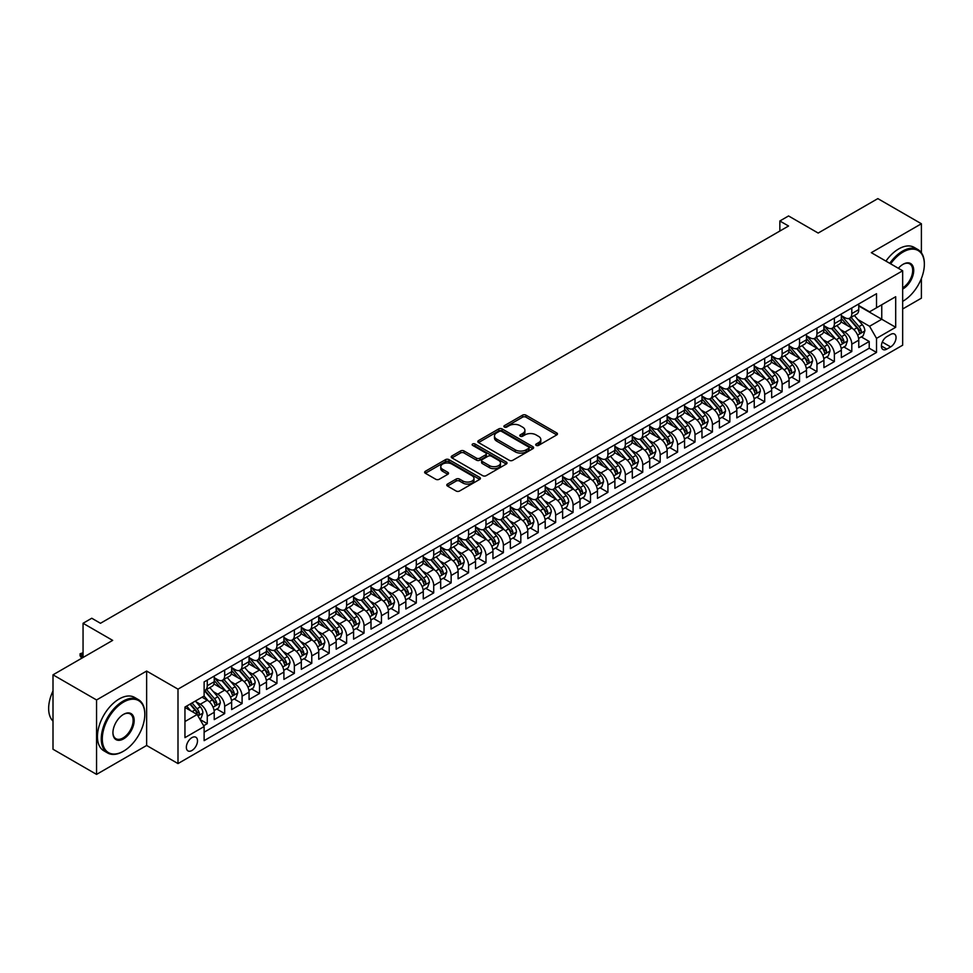 <?xml version="1.0" encoding="UTF-8"?>
<svg xmlns="http://www.w3.org/2000/svg" width="973" height="973" viewBox="0 0 973 973"><rect width="100%" height="100%" fill="white"/><g stroke="black" fill="none" stroke-linecap="round" stroke-linejoin="round"><path stroke-width="1.46" d="M536.196 445.391A1.691 0.973 0 0 0 538.592 445.391L556.763 434.907A2.42 1.399 0 0 0 557.468 433.922A2.42 1.399 0 0 0 556.763 432.936L525.979 415.167A2.42 1.399 0 0 0 522.562 415.167L504.391 425.651A1.691 0.973 0 0 0 503.892 426.344A1.691 0.973 0 0 0 504.391 427.038A1.691 0.973 0 0 0 506.787 427.038L509.134 425.675A7.735 4.464 0 0 1 520.081 425.675L522.647 427.159A7.735 4.464 0 0 1 524.909 430.309A7.735 4.464 0 0 1 522.647 433.471L520.3 434.834A1.691 0.973 0 0 0 519.801 435.527A1.691 0.973 0 0 0 520.3 436.208A1.691 0.973 0 0 0 522.683 436.208L525.043 434.858A7.735 4.464 0 0 1 535.977 434.858L538.543 436.342A7.735 4.464 0 0 1 540.818 439.492A7.735 4.464 0 0 1 538.543 442.654L536.196 444.016A1.691 0.973 0 0 0 535.697 444.697A1.691 0.973 0 0 0 536.196 445.391L536.196 444.016M191.924 750.499A7.881 4.549 120 0 0 197.081 743.554A7.881 4.549 120 0 0 195.865 737.242A7.881 4.549 120 0 0 191.924 737.631A7.881 4.549 120 0 0 186.78 744.576A7.881 4.549 120 0 0 187.984 750.901A7.881 4.549 120 0 0 191.924 750.499M447.495 484.067A2.42 1.399 0 0 0 446.789 485.053A2.42 1.399 0 0 0 447.495 486.038L456.13 491.024A2.42 1.399 0 0 0 459.548 491.024L479.725 479.373A2.42 1.399 0 0 0 480.431 478.388A2.42 1.399 0 0 0 479.725 477.402L448.954 459.633A2.42 1.399 0 0 0 445.525 459.633L425.347 471.285A2.42 1.399 0 0 0 424.642 472.27A2.42 1.399 0 0 0 425.347 473.255L435.782 479.275A2.42 1.399 0 0 0 439.2 479.275L447.835 474.289A2.42 1.399 0 0 0 448.541 473.304A2.42 1.399 0 0 0 447.835 472.319L442.666 469.339A6.47 3.734 0 0 1 440.769 466.687A6.47 3.734 0 0 1 444.758 463.245A6.47 3.734 0 0 1 451.813 464.048L472.075 475.748A6.47 3.734 0 0 1 473.973 478.388A6.47 3.734 0 0 1 469.971 481.842A6.47 3.734 0 0 1 462.929 481.027L459.548 479.081A2.42 1.399 0 0 0 456.13 479.081L447.495 484.067L447.495 486.038M921.395 252.725L921.395 223.754L877.841 198.614L818.171 233.058L788.556 215.957L779.847 220.993L788.556 226.016L100.474 623.279L91.766 618.244L83.058 623.279L83.058 657.468M96.558 699.964L96.558 774.386L146.631 745.476L146.631 671.054L96.558 699.964L53.004 674.824L112.673 640.38L83.058 623.279M146.631 671.054L177.998 689.152L902.664 270.774L902.664 345.196L177.998 763.574L177.998 689.152M921.395 223.754L871.309 252.664L902.664 270.774M509.305 460.326A2.42 1.399 0 0 0 512.722 460.326L532.9 448.675A2.42 1.399 0 0 0 533.618 447.689A2.42 1.399 0 0 0 532.9 446.704L502.129 428.935A2.42 1.399 0 0 0 498.711 428.935L478.534 440.587A2.42 1.399 0 0 0 477.816 441.572A2.42 1.399 0 0 0 478.534 442.557L509.305 460.326M473.304 445.756A1.691 0.973 0 0 1 475.031 445.999L475.031 443.992L506.313 462.053A2.42 1.399 0 0 1 507.018 463.039A2.42 1.399 0 0 1 506.313 464.024L486.135 475.675A2.42 1.399 0 0 1 482.717 475.675L451.946 457.906L460.582 452.956L460.582 450.949L451.946 455.936A2.42 1.399 0 0 0 451.229 456.921A2.42 1.399 0 0 0 451.946 457.906L451.946 455.936M460.582 452.956A2.42 1.399 0 0 1 463.999 452.956L463.999 450.949A2.42 1.399 0 0 0 460.582 450.949M463.999 450.949L476.478 458.149A2.42 1.399 0 0 0 479.896 458.149L485.624 454.841A2.42 1.399 0 0 0 486.33 453.856A2.42 1.399 0 0 0 485.624 452.871L472.635 445.366A1.691 0.973 0 0 1 472.136 444.673A1.691 0.973 0 0 1 473.182 443.773A1.691 0.973 0 0 1 475.031 443.992M96.558 774.386L53.004 749.246L53.004 674.824M902.664 308.988L921.395 298.176L921.395 278.485M203.649 725.736L207.261 723.657L200.024 719.473M195.914 701.715L200.292 704.245A9.852 5.692 60 0 1 207.261 716.31L214.23 712.285L214.23 719.631L224.678 713.598L216.748 709.013M213.342 691.657L217.709 694.187A9.852 5.692 60 0 1 224.678 706.252L231.647 702.226L231.647 709.572L242.095 703.54L234.177 698.967M230.759 681.599L235.125 684.128A9.852 5.692 60 0 1 242.095 696.194L249.064 692.168L249.064 699.514L259.523 693.481L251.593 688.908M248.176 671.54L252.554 674.07A9.852 5.692 60 0 1 259.523 686.135L266.48 682.109L266.48 689.456L276.94 683.423L269.01 678.85M265.593 661.482L269.971 664.012A9.852 5.692 60 0 1 276.94 676.077L283.909 672.063L283.909 679.397L294.357 673.365L286.427 668.792M283.021 651.424L287.388 653.953A9.852 5.692 60 0 1 294.357 666.019L301.326 662.005L301.326 669.339L311.774 663.306L303.856 658.733M300.438 641.377L304.804 643.895A9.852 5.692 60 0 1 311.774 655.96L318.743 651.946L318.743 659.28L329.202 653.248L321.272 648.675M317.855 631.319L322.233 633.837A9.852 5.692 60 0 1 329.202 645.914L336.171 641.888L336.171 649.222L346.619 643.189L338.689 638.616M335.271 621.261L339.65 623.778A9.852 5.692 60 0 1 346.619 635.856L353.588 631.83L353.588 639.176L364.036 633.131L356.106 628.558M352.7 611.202L357.067 613.72A9.852 5.692 60 0 1 364.036 625.797L371.005 621.771L371.005 629.117L381.452 623.073L373.535 618.5M370.117 601.144L374.496 603.674A9.852 5.692 60 0 1 381.452 615.739L388.422 611.713L388.422 619.059L398.881 613.026L390.951 608.441M387.534 591.085L391.912 593.615A9.852 5.692 60 0 1 398.881 605.68L405.85 601.655L405.85 609.001L416.298 602.968L408.368 598.383M404.95 581.027L409.329 583.557A9.852 5.692 60 0 1 416.298 595.622L423.267 591.596L423.267 598.942L433.715 592.91L425.797 588.324M422.379 570.969L426.746 573.498A9.852 5.692 60 0 1 433.715 585.564L440.684 581.538L440.684 588.884L451.144 582.851L443.214 578.278M439.796 560.91L444.175 563.44A9.852 5.692 60 0 1 451.144 575.505L458.101 571.479L458.101 578.826L468.56 572.793L460.63 568.22M457.213 550.852L461.591 553.382A9.852 5.692 60 0 1 468.56 565.447L475.529 561.433L475.529 568.767L485.977 562.735L478.047 558.161M474.642 540.793L479.008 543.323A9.852 5.692 60 0 1 485.977 555.388L492.946 551.375L492.946 558.709L503.394 552.676L495.476 548.103M492.058 530.747L496.425 533.265A9.852 5.692 60 0 1 503.394 545.33L510.363 541.316L510.363 548.65L520.823 542.618L512.893 538.045M509.475 520.689L513.853 523.206A9.852 5.692 60 0 1 520.823 535.284L527.78 531.258L527.78 538.592L538.239 532.559L530.309 527.986M526.892 510.63L531.27 513.148A9.852 5.692 60 0 1 538.239 525.225L545.208 521.2L545.208 528.546L555.656 522.501L547.726 517.928M544.321 500.572L548.687 503.09A9.852 5.692 60 0 1 555.656 515.167L562.625 511.141L562.625 518.487L573.073 512.443L565.155 507.87M561.737 490.514L566.104 493.043A9.852 5.692 60 0 1 573.073 505.109L580.042 501.083L580.042 508.429L590.502 502.396L582.572 497.811M579.154 480.455L583.532 482.985A9.852 5.692 60 0 1 590.502 495.05L597.471 491.024L597.471 498.371L607.918 492.338L599.988 487.753M596.571 470.397L600.949 472.927A9.852 5.692 60 0 1 607.918 484.992L614.887 480.966L614.887 488.312L625.335 482.28L617.405 477.694M613.999 460.338L618.366 462.868A9.852 5.692 60 0 1 625.335 474.933L632.304 470.908L632.304 478.254L642.752 472.221L634.834 467.648M631.416 450.28L635.795 452.81A9.852 5.692 60 0 1 642.752 464.875L649.721 460.849L649.721 468.195L660.18 462.163L652.251 457.59M648.833 440.222L653.211 442.751A9.852 5.692 60 0 1 660.18 454.817L667.15 450.791L667.15 458.137L677.597 452.104L669.667 447.531M666.25 430.163L670.628 432.693A9.852 5.692 60 0 1 677.597 444.758L684.566 440.745L684.566 448.079L695.014 442.046L687.096 437.473M683.678 420.117L688.045 422.635A9.852 5.692 60 0 1 695.014 434.7L701.983 430.686L701.983 438.02L712.431 431.988L704.513 427.415M701.095 410.059L705.474 412.576A9.852 5.692 60 0 1 712.431 424.654L719.4 420.628L719.4 427.962L729.859 421.929L721.93 417.356M718.512 400L722.89 402.518A9.852 5.692 60 0 1 729.859 414.595L736.829 410.57L736.829 417.904L747.276 411.871L739.346 407.298M735.941 389.942L740.307 392.46A9.852 5.692 60 0 1 747.276 404.537L754.245 400.511L754.245 407.857L764.693 401.813L756.775 397.239M753.357 379.884L757.724 382.401A9.852 5.692 60 0 1 764.693 394.479L771.662 390.453L771.662 397.799L782.122 391.766L774.192 387.181M770.774 369.825L775.153 372.355A9.852 5.692 60 0 1 782.122 384.42L789.079 380.394L789.079 387.741L799.538 381.708L791.608 377.123M788.191 359.767L792.569 362.297A9.852 5.692 60 0 1 799.538 374.362L806.508 370.336L806.508 377.682L816.955 371.65L809.025 367.064M805.62 349.708L809.986 352.238A9.852 5.692 60 0 1 816.955 364.303L823.924 360.278L823.924 367.624L834.372 361.591L826.454 357.018M823.036 339.65L827.403 342.18A9.852 5.692 60 0 1 834.372 354.245L841.341 350.219L841.341 357.565L851.801 351.533L851.801 344.187A9.852 5.692 -120 0 0 844.832 332.121L840.453 329.592M843.871 346.96L851.801 351.533M214.23 712.285A9.852 5.692 -120 0 0 207.261 700.219L202.031 697.203M231.647 702.226A9.852 5.692 -120 0 0 224.678 690.161L213.902 683.946M249.064 692.168A9.852 5.692 -120 0 0 242.095 680.103L231.331 673.888M266.48 682.109A9.852 5.692 -120 0 0 259.523 670.044L248.747 663.829M283.909 672.063A9.852 5.692 -120 0 0 276.94 659.986L266.164 653.771M301.326 662.005A9.852 5.692 -120 0 0 294.357 649.928L283.581 643.712M318.743 651.946A9.852 5.692 -120 0 0 311.774 639.869L301.01 633.654M336.171 641.888A9.852 5.692 -120 0 0 329.202 629.811L318.426 623.596M353.588 631.83A9.852 5.692 -120 0 0 346.619 619.765L335.843 613.537M371.005 621.771A9.852 5.692 -120 0 0 364.036 609.706L353.26 603.479M388.422 611.713A9.852 5.692 -120 0 0 381.452 599.648L370.689 593.421M405.85 601.655A9.852 5.692 -120 0 0 398.881 589.589L388.105 583.362M423.267 591.596A9.852 5.692 -120 0 0 416.298 579.531L405.522 573.316M440.684 581.538A9.852 5.692 -120 0 0 433.715 569.473L422.939 563.258M458.101 571.479A9.852 5.692 -120 0 0 451.144 559.414L440.368 553.199M475.529 561.433A9.852 5.692 -120 0 0 468.56 549.356L457.784 543.141M492.946 551.375A9.852 5.692 -120 0 0 485.977 539.297L475.201 533.082M510.363 541.316A9.852 5.692 -120 0 0 503.394 529.239L492.63 523.024M527.78 531.258A9.852 5.692 -120 0 0 520.823 519.181L510.047 512.966M545.208 521.2A9.852 5.692 -120 0 0 538.239 509.134L527.463 502.907M562.625 511.141A9.852 5.692 -120 0 0 555.656 499.076L544.88 492.849M580.042 501.083A9.852 5.692 -120 0 0 573.073 489.018L562.309 482.79M597.471 491.024A9.852 5.692 -120 0 0 590.502 478.959L579.726 472.732M614.887 480.966A9.852 5.692 -120 0 0 607.918 468.901L597.142 462.686M632.304 470.908A9.852 5.692 -120 0 0 625.335 458.842L614.559 452.627M649.721 460.849A9.852 5.692 -120 0 0 642.752 448.784L631.988 442.569M667.15 450.791A9.852 5.692 -120 0 0 660.18 438.726L649.405 432.511M684.566 440.745A9.852 5.692 -120 0 0 677.597 428.667L666.821 422.452M701.983 430.686A9.852 5.692 -120 0 0 695.014 418.609L684.238 412.394M719.4 420.628A9.852 5.692 -120 0 0 712.431 408.551L701.667 402.336M736.829 410.57A9.852 5.692 -120 0 0 729.859 398.504L719.083 392.277M754.245 400.511A9.852 5.692 -120 0 0 747.276 388.446L736.5 382.219M771.662 390.453A9.852 5.692 -120 0 0 764.693 378.388L753.929 372.16M789.079 380.394A9.852 5.692 -120 0 0 782.122 368.329L771.346 362.102M806.508 370.336A9.852 5.692 -120 0 0 799.538 358.271L788.762 352.056M823.924 360.278A9.852 5.692 -120 0 0 816.955 348.212L806.179 341.997M841.341 350.219A9.852 5.692 -120 0 0 834.372 338.154L823.608 331.939M890.648 334.432L886.804 336.646A7.638 4.415 120 0 0 881.818 343.372A7.638 4.415 120 0 0 882.998 349.502A7.638 4.415 120 0 0 886.804 349.112L890.648 346.911A7.638 4.415 120 0 0 895.634 340.173A7.638 4.415 120 0 0 894.467 334.055A7.638 4.415 120 0 0 890.648 334.432M184.955 721.54L197.154 714.498L204.123 726.563L204.123 740.648L876.527 352.433L876.527 338.361L869.57 326.283L857.87 319.533M204.123 726.563L184.955 737.631L184.955 707.055L204.123 695.999L204.123 681.915L876.527 293.7L876.527 307.784L895.695 296.716L895.695 327.293L876.527 338.361M214.23 677.695L217.709 679.701A9.852 5.692 60 0 0 222.635 680.188L229.604 676.162A9.852 5.692 -120 0 0 231.647 671.65L231.647 666.019M231.647 667.636L235.125 669.643A9.852 5.692 60 0 0 240.063 670.129L247.02 666.104A9.852 5.692 -120 0 0 249.064 661.604L249.064 655.96M249.064 657.578L252.554 659.585A9.852 5.692 60 0 0 257.48 660.071L264.449 656.045A9.852 5.692 -120 0 0 266.48 651.545L266.48 645.914M266.48 647.519L269.971 649.526A9.852 5.692 60 0 0 274.897 650.013L281.866 645.999A9.852 5.692 -120 0 0 283.909 641.487L283.909 635.856M283.909 637.461L287.388 639.468A9.852 5.692 60 0 0 292.314 639.954L299.283 635.941A9.852 5.692 -120 0 0 301.326 631.428L301.326 625.797M301.326 627.403L304.804 629.409A9.852 5.692 60 0 0 309.742 629.908L316.699 625.882A9.852 5.692 -120 0 0 318.743 621.37L318.743 615.739M318.743 617.344L322.233 619.351A9.852 5.692 60 0 0 327.159 619.85L334.128 615.824A9.852 5.692 -120 0 0 336.171 611.312L336.171 605.68M336.171 607.286L339.65 609.305A9.852 5.692 60 0 0 344.576 609.791L351.545 605.765A9.852 5.692 -120 0 0 353.588 601.253L353.588 595.622M353.588 597.227L357.067 599.246A9.852 5.692 60 0 0 361.992 599.733L368.962 595.707A9.852 5.692 -120 0 0 371.005 591.195L371.005 585.564M371.005 587.169L374.496 589.188A9.852 5.692 60 0 0 379.421 589.674L386.39 585.649A9.852 5.692 -120 0 0 388.422 581.136L388.422 575.505M388.422 577.111L391.912 579.13A9.852 5.692 60 0 0 396.838 579.616L403.807 575.59A9.852 5.692 -120 0 0 405.85 571.078L405.85 565.447M405.85 567.064L409.329 569.071A9.852 5.692 60 0 0 414.255 569.558L421.224 565.532A9.852 5.692 -120 0 0 423.267 561.02L423.267 555.388M423.267 557.006L426.746 559.013A9.852 5.692 60 0 0 431.671 559.499L438.641 555.474A9.852 5.692 -120 0 0 440.684 550.961L440.684 545.33M440.684 546.948L444.175 548.954A9.852 5.692 60 0 0 449.1 549.441L456.069 545.415A9.852 5.692 -120 0 0 458.101 540.915L458.101 535.272M458.101 536.889L461.591 538.896A9.852 5.692 60 0 0 466.517 539.383L473.486 535.369A9.852 5.692 -120 0 0 475.529 530.857L475.529 525.225M475.529 526.831L479.008 528.838A9.852 5.692 60 0 0 483.934 529.324L490.903 525.311A9.852 5.692 -120 0 0 492.946 520.798L492.946 515.167M492.946 516.772L496.425 518.779A9.852 5.692 60 0 0 501.35 519.278L508.32 515.252A9.852 5.692 -120 0 0 510.363 510.74L510.363 505.109M510.363 506.714L513.853 508.721A9.852 5.692 60 0 0 518.779 509.22L525.748 505.194A9.852 5.692 -120 0 0 527.78 500.681L527.78 495.05M527.78 496.656L531.27 498.675A9.852 5.692 60 0 0 536.196 499.161L543.165 495.135A9.852 5.692 -120 0 0 545.208 490.623L545.208 484.992M545.208 486.597L548.687 488.616A9.852 5.692 60 0 0 553.613 489.103L560.582 485.077A9.852 5.692 -120 0 0 562.625 480.565L562.625 474.933M562.625 476.539L566.104 478.558A9.852 5.692 60 0 0 571.042 479.044L577.998 475.019A9.852 5.692 -120 0 0 580.042 470.506L580.042 464.875M580.042 466.481L583.532 468.5A9.852 5.692 60 0 0 588.458 468.986L595.427 464.96A9.852 5.692 -120 0 0 597.471 460.448L597.471 454.817M597.471 456.434L600.949 458.441A9.852 5.692 60 0 0 605.875 458.928L612.844 454.902A9.852 5.692 -120 0 0 614.887 450.39L614.887 444.758M614.887 446.376L618.366 448.383A9.852 5.692 60 0 0 623.292 448.869L630.261 444.843A9.852 5.692 -120 0 0 632.304 440.331L632.304 434.7M632.304 436.318L635.795 438.324A9.852 5.692 60 0 0 640.721 438.811L647.69 434.785A9.852 5.692 -120 0 0 649.721 430.285L649.721 424.642M649.721 426.259L653.211 428.266A9.852 5.692 60 0 0 658.137 428.752L665.106 424.739A9.852 5.692 -120 0 0 667.15 420.227L667.15 414.595M667.15 416.201L670.628 418.208A9.852 5.692 60 0 0 675.554 418.694L682.523 414.68A9.852 5.692 -120 0 0 684.566 410.168L684.566 404.537M684.566 406.142L688.045 408.149A9.852 5.692 60 0 0 692.971 408.636L699.94 404.622A9.852 5.692 -120 0 0 701.983 400.11L701.983 394.479M701.983 396.084L705.474 398.091A9.852 5.692 60 0 0 710.399 398.589L717.369 394.564A9.852 5.692 -120 0 0 719.4 390.051L719.4 384.42M719.4 386.026L722.89 388.045A9.852 5.692 60 0 0 727.816 388.531L734.785 384.505A9.852 5.692 -120 0 0 736.829 379.993L736.829 374.362M736.829 375.967L740.307 377.986A9.852 5.692 60 0 0 745.233 378.473L752.202 374.447A9.852 5.692 -120 0 0 754.245 369.935L754.245 364.303M754.245 365.909L757.724 367.928A9.852 5.692 60 0 0 762.65 368.414L769.619 364.389A9.852 5.692 -120 0 0 771.662 359.876L771.662 354.245M771.662 355.85L775.153 357.869A9.852 5.692 60 0 0 780.078 358.356L787.048 354.33A9.852 5.692 -120 0 0 789.079 349.818L789.079 344.187M789.079 345.804L792.569 347.811A9.852 5.692 60 0 0 797.495 348.298L804.464 344.272A9.852 5.692 -120 0 0 806.508 339.759L806.508 334.128M806.508 335.746L809.986 337.753A9.852 5.692 60 0 0 814.912 338.239L821.881 334.213A9.852 5.692 -120 0 0 823.924 329.701L823.924 324.07M823.924 325.687L827.403 327.694A9.852 5.692 60 0 0 832.341 328.181L839.298 324.155A9.852 5.692 -120 0 0 841.341 319.655L841.341 314.011M204.123 732.195L869.217 348.212L869.217 341.474L858.77 347.507L858.77 340.161A9.852 5.692 -120 0 0 851.801 328.096L841.025 321.881M841.341 315.629L844.832 317.636A9.852 5.692 -120 0 0 849.757 318.122A9.852 5.692 -120 0 0 851.801 313.61L851.801 307.979M849.757 318.122L856.726 314.109A9.852 5.692 -120 0 0 858.77 309.596L858.77 303.965M207.261 680.103L207.261 685.734A9.852 5.692 60 0 1 205.218 690.246A9.852 5.692 60 0 1 204.123 690.648M205.218 690.246L212.187 686.22A9.852 5.692 -120 0 0 214.23 681.708L214.23 676.077M224.678 670.044L224.678 675.676A9.852 5.692 60 0 1 222.635 680.188M242.095 659.986L242.095 665.617A9.852 5.692 60 0 1 240.063 670.129M259.523 649.928L259.523 655.559A9.852 5.692 60 0 1 257.48 660.071M276.94 639.869L276.94 645.5A9.852 5.692 60 0 1 274.897 650.013M294.357 629.811L294.357 635.454A9.852 5.692 60 0 1 292.314 639.954M311.774 619.765L311.774 625.396A9.852 5.692 60 0 1 309.742 629.908M329.202 609.706L329.202 615.337A9.852 5.692 60 0 1 327.159 619.85M346.619 599.648L346.619 605.279A9.852 5.692 60 0 1 344.576 609.791M364.036 589.589L364.036 595.221A9.852 5.692 60 0 1 361.992 599.733M381.452 579.531L381.452 585.162A9.852 5.692 60 0 1 379.421 589.674M398.881 569.473L398.881 575.104A9.852 5.692 60 0 1 396.838 579.616M416.298 559.414L416.298 565.045A9.852 5.692 60 0 1 414.255 569.558M433.715 549.356L433.715 554.987A9.852 5.692 60 0 1 431.671 559.499M451.144 539.297L451.144 544.929A9.852 5.692 60 0 1 449.1 549.441M468.56 529.239L468.56 534.87A9.852 5.692 60 0 1 466.517 539.383M485.977 519.181L485.977 524.824A9.852 5.692 60 0 1 483.934 529.324M503.394 509.134L503.394 514.766A9.852 5.692 60 0 1 501.35 519.278M520.823 499.076L520.823 504.707A9.852 5.692 60 0 1 518.779 509.22M538.239 489.018L538.239 494.649A9.852 5.692 60 0 1 536.196 499.161M555.656 478.959L555.656 484.59A9.852 5.692 60 0 1 553.613 489.103M573.073 468.901L573.073 474.532A9.852 5.692 60 0 1 571.042 479.044M590.502 458.842L590.502 464.474A9.852 5.692 60 0 1 588.458 468.986M607.918 448.784L607.918 454.415A9.852 5.692 60 0 1 605.875 458.928M625.335 438.726L625.335 444.357A9.852 5.692 60 0 1 623.292 448.869M642.752 428.667L642.752 434.299A9.852 5.692 60 0 1 640.721 438.811M660.18 418.609L660.18 424.24A9.852 5.692 60 0 1 658.137 428.752M677.597 408.551L677.597 414.182A9.852 5.692 60 0 1 675.554 418.694M695.014 398.492L695.014 404.136A9.852 5.692 60 0 1 692.971 408.636M712.431 388.446L712.431 394.077A9.852 5.692 60 0 1 710.399 398.589M729.859 378.388L729.859 384.019A9.852 5.692 60 0 1 727.816 388.531M747.276 368.329L747.276 373.96A9.852 5.692 60 0 1 745.233 378.473M764.693 358.271L764.693 363.902A9.852 5.692 60 0 1 762.65 368.414M782.122 348.212L782.122 353.844A9.852 5.692 60 0 1 780.078 358.356M799.538 338.154L799.538 343.785A9.852 5.692 60 0 1 797.495 348.298M816.955 328.096L816.955 333.727A9.852 5.692 60 0 1 814.912 338.239M834.372 318.037L834.372 323.668A9.852 5.692 60 0 1 832.341 328.181M834.372 354.245L834.372 361.591M816.955 364.303L816.955 371.65M799.538 374.362L799.538 381.708M782.122 384.42L782.122 391.766M764.693 394.479L764.693 401.813M747.276 404.537L747.276 411.871M729.859 414.595L729.859 421.929M712.431 424.654L712.431 431.988M695.014 434.7L695.014 442.046M677.597 444.758L677.597 452.104M660.18 454.817L660.18 462.163M642.752 464.875L642.752 472.221M625.335 474.933L625.335 482.28M607.918 484.992L607.918 492.338M590.502 495.05L590.502 502.396M573.073 505.109L573.073 512.443M555.656 515.167L555.656 522.501M538.239 525.225L538.239 532.559M520.823 535.284L520.823 542.618M503.394 545.33L503.394 552.676M485.977 555.388L485.977 562.735M468.56 565.447L468.56 572.793M451.144 575.505L451.144 582.851M433.715 585.564L433.715 592.91M416.298 595.622L416.298 602.968M398.881 605.68L398.881 613.026M381.452 615.739L381.452 623.073M364.036 625.797L364.036 633.131M346.619 635.856L346.619 643.189M329.202 645.914L329.202 653.248M311.774 655.96L311.774 663.306M294.357 666.019L294.357 673.365M276.94 676.077L276.94 683.423M259.523 686.135L259.523 693.481M242.095 696.194L242.095 703.54M224.678 706.252L224.678 713.598M207.261 716.31L207.261 723.657M197.154 714.498L184.955 707.456M869.57 326.283L881.757 319.241L881.757 304.768L895.695 296.716M858.77 305.972L895.695 327.293M858.77 305.571L869.57 311.81L876.527 307.784M146.631 745.476L177.998 763.574M779.847 220.993L779.847 231.039M861.287 336.901L869.217 341.474M869.217 348.212L876.527 352.433M536.877 445.634L538.543 444.661A7.735 4.464 0 0 0 540.818 441.511L540.818 439.492M524.909 430.309L524.909 432.328A7.735 4.464 0 0 1 522.647 435.49L520.969 436.451M556.763 432.936L556.763 434.907L525.979 417.174A2.42 1.399 0 0 0 522.562 417.174L505.072 427.269M532.9 446.704L532.9 448.675L502.129 430.942A2.42 1.399 0 0 0 498.711 430.942L478.558 442.569M528.631 448.383A1.691 0.973 0 0 0 529.13 447.689A1.691 0.973 0 0 0 528.631 446.996L501.618 431.404A1.691 0.973 0 0 0 499.222 431.404L496.741 432.827A7.735 4.464 0 0 0 494.479 435.989A7.735 4.464 0 0 0 496.741 439.151L515.204 449.818A7.735 4.464 0 0 0 526.15 449.818L528.631 448.383L528.631 450.39A1.691 0.973 0 0 0 529.13 449.696L529.13 447.689M494.479 435.989L494.479 438.008A7.735 4.464 0 0 0 496.741 441.158L496.741 439.151M528.631 450.39L526.15 451.825A7.735 4.464 0 0 1 515.204 451.825L496.741 441.158M463.999 452.956L476.478 460.168A2.42 1.399 0 0 0 479.896 460.168L485.624 456.86A2.42 1.399 0 0 0 486.33 455.875L486.33 453.856M475.031 445.999L506.288 464.048M489.431 465.629A6.47 3.734 0 0 0 496.485 466.444A6.47 3.734 0 0 0 500.475 462.99A6.47 3.734 0 0 0 498.577 460.351L491.438 456.228A2.42 1.399 0 0 0 488.02 456.228L482.292 459.536A2.42 1.399 0 0 0 481.586 460.521A2.42 1.399 0 0 0 482.292 461.506L489.431 465.629L489.431 467.648A6.47 3.734 0 0 0 496.485 468.451A6.47 3.734 0 0 0 500.475 464.997L500.475 462.99M481.586 460.521L481.586 462.54A2.42 1.399 0 0 0 482.292 463.525L482.292 461.506M489.431 467.648L482.292 463.525M473.973 478.388L473.973 480.407A6.47 3.734 0 0 1 469.971 483.849A6.47 3.734 0 0 1 462.929 483.046L459.548 481.088A2.42 1.399 0 0 0 456.13 481.088L447.531 486.062M440.769 466.687L440.769 468.706A6.47 3.734 0 0 0 442.666 471.346L442.666 469.339M447.811 474.313L442.666 471.346M479.689 479.397L448.954 461.652A2.42 1.399 0 0 0 445.525 461.652L425.383 473.279M858.612 338.446L863.124 335.843L864.863 330.808A6.531 3.77 -120 0 0 862.321 324.678L854.355 315.471M852.762 328.74L843.323 317.806A18.852 10.885 -120 0 0 841.341 315.739M847.592 325.663L842.302 319.558A15.641 9.037 -120 0 0 841.341 318.499M848.87 318.475L856.921 327.804A6.531 3.77 60 0 1 859.244 332.304C860.229 333.605 860.923 333.204 861.336 331.088A6.531 3.77 -120 0 0 859.013 326.6L851.047 317.38M849.344 318.329L857.991 328.339A3.32 1.922 60 0 1 858.831 329.64L861.336 331.088M859.244 332.304L859.718 333.07M902.664 301.35L902.664 301.35A30.054 17.356 120 0 0 903.102 301.095L903.102 301.095A30.054 17.356 120 0 0 924.35 264.279A30.054 17.356 120 0 0 903.102 252.019A30.054 17.356 120 0 0 890.66 263.841M889.76 263.318A30.795 17.782 -60 0 1 902.579 251.107A30.795 17.782 -60 0 1 917.977 249.587A30.795 17.782 -60 0 1 924.35 263.683A30.795 17.782 -60 0 1 924.35 263.987M898.371 268.293A15.033 8.672 -60 0 1 903.102 264.279A15.033 8.672 -60 0 1 913.72 270.421A15.033 8.672 -60 0 1 903.102 288.823A15.033 8.672 -60 0 1 902.664 289.066M885.929 261.105A30.795 17.782 -60 0 1 898.748 248.893A30.795 17.782 -60 0 1 914.146 247.373L917.977 249.587M902.664 287.862A14.291 8.246 120 0 0 911.932 275.274A14.291 8.246 120 0 0 909.719 263.878A14.291 8.246 120 0 0 902.835 264.437M123.036 751.46L123.559 751.156A30.054 17.356 120 0 0 144.807 714.352A30.054 17.356 120 0 0 123.559 702.08A30.054 17.356 120 0 0 102.299 738.884A30.054 17.356 120 0 0 123.559 751.156L123.036 751.46A30.795 17.782 -60 0 1 107.638 752.98A30.795 17.782 -60 0 1 102.919 728.315A30.795 17.782 -60 0 1 123.036 701.168A30.795 17.782 -60 0 1 138.434 699.648A30.795 17.782 -60 0 1 144.807 713.744A30.795 17.782 -60 0 1 144.807 714.048M123.559 738.884A15.033 8.672 -60 0 1 112.929 732.754A15.033 8.672 -60 0 1 123.559 714.352L123.559 714.352A15.033 8.672 -60 0 1 134.177 720.482A15.033 8.672 -60 0 1 123.559 738.884M112.929 732.45A14.291 8.246 120 0 0 115.884 738.689A14.291 8.246 120 0 0 123.036 737.984A14.291 8.246 120 0 0 132.364 725.396A14.291 8.246 120 0 0 130.175 713.939A14.291 8.246 120 0 0 123.291 714.51M107.638 752.98L103.807 750.767A30.795 17.782 -60 0 1 99.088 726.101A30.795 17.782 -60 0 1 119.205 698.955A30.795 17.782 -60 0 1 134.602 697.434L138.434 699.648M53.004 721.09A30.795 17.782 -60 0 1 53.004 690.915M841.195 348.492L845.695 345.901L847.434 340.866A6.531 3.77 -120 0 0 844.892 334.736L836.938 325.529M835.345 338.786L825.907 327.865A18.852 10.885 -120 0 0 823.924 325.797M830.164 335.721L824.885 329.616A15.641 9.037 -120 0 0 823.924 328.558M831.453 328.533L839.492 337.862A6.531 3.77 60 0 1 841.827 342.35C842.813 343.664 843.506 343.262 843.919 341.146A6.531 3.77 -120 0 0 841.584 336.646L833.63 327.439M831.915 328.387L840.575 338.397A3.32 1.922 60 0 1 841.414 339.699L843.919 341.146M841.827 342.35L842.302 343.128M823.778 358.551L828.278 355.96L830.018 350.925A6.531 3.77 -120 0 0 827.476 344.795L819.521 335.588M817.928 348.845L808.49 337.923A18.852 10.885 -120 0 0 806.508 335.843M812.747 345.78L807.468 339.674A15.641 9.037 -120 0 0 806.508 338.616M814.024 338.592L822.076 347.92A6.531 3.77 60 0 1 824.411 352.408C825.384 353.722 826.089 353.321 826.491 351.204A6.531 3.77 -120 0 0 824.167 346.704L816.213 337.497M814.498 338.446L823.146 348.456A3.32 1.922 60 0 1 823.985 349.757L826.491 351.204M824.411 352.408L824.885 353.187M806.362 368.609L810.862 366.018L812.601 360.983A6.531 3.77 -120 0 0 810.059 354.853L802.105 345.634M800.499 358.903L791.061 347.981A18.852 10.885 -120 0 0 789.079 345.901M795.33 355.838L790.052 349.733A15.641 9.037 -120 0 0 789.079 348.675M796.607 348.65L804.659 357.967A6.531 3.77 60 0 1 806.982 362.467C807.967 363.78 808.66 363.379 809.074 361.263A6.531 3.77 -120 0 0 806.751 356.763L798.784 347.556M797.082 348.504L805.729 358.514A3.32 1.922 60 0 1 806.568 359.815L809.074 361.263M806.982 362.467L807.456 363.245M788.933 378.667L793.445 376.077L795.184 371.041A6.531 3.77 -120 0 0 792.642 364.911L784.676 355.692M783.083 368.962L773.644 358.04A18.852 10.885 -120 0 0 771.662 355.96M777.914 365.897L772.623 359.779A15.641 9.037 -120 0 0 771.662 358.733M779.191 358.709L787.242 368.025A6.531 3.77 60 0 1 789.565 372.525C790.55 373.839 791.244 373.437 791.657 371.321A6.531 3.77 -120 0 0 789.334 366.821L781.368 357.614M779.665 358.563L788.312 368.572A3.32 1.922 60 0 1 789.152 369.874L791.657 371.321M789.565 372.525L790.04 373.304M771.516 388.726L776.016 386.123L777.755 381.1A6.531 3.77 -120 0 0 775.213 374.97L767.259 365.751M765.666 379.02L756.228 368.098A18.852 10.885 -120 0 0 754.245 366.018M760.485 375.955L755.206 369.837A15.641 9.037 -120 0 0 754.245 368.791M761.762 368.767L769.813 378.083A6.531 3.77 60 0 1 772.148 382.584C773.121 383.897 773.827 383.496 774.24 381.38A6.531 3.77 -120 0 0 771.905 376.879L763.951 367.66M762.236 368.609L770.896 378.631A3.32 1.922 60 0 1 771.735 379.932L774.24 381.38M772.148 382.584L772.623 383.362M754.099 398.784L758.599 396.181L760.339 391.158A6.531 3.77 -120 0 0 757.797 385.028L749.842 375.809M748.249 389.078L738.811 378.144A18.852 10.885 -120 0 0 736.829 376.077M743.068 386.013L737.789 379.896A15.641 9.037 -120 0 0 736.829 378.85M744.345 378.825L752.397 388.142A6.531 3.77 60 0 1 754.732 392.642C755.705 393.956 756.398 393.554 756.812 391.438A6.531 3.77 -120 0 0 754.489 386.938L746.534 377.719M744.819 378.667L753.467 388.689A3.32 1.922 60 0 1 754.306 389.991L756.812 391.438M754.732 392.642L755.206 393.42M736.683 408.842L741.183 406.24L742.922 401.217A6.531 3.77 -120 0 0 740.38 395.087L732.414 385.867M730.82 399.137L721.382 388.203A18.852 10.885 -120 0 0 719.4 386.135M725.651 396.072L720.373 389.954A15.641 9.037 -120 0 0 719.4 388.908M726.928 388.884L734.98 398.2A6.531 3.77 60 0 1 737.303 402.7C738.288 404.014 738.981 403.613 739.395 401.496A6.531 3.77 -120 0 0 737.072 396.996L729.105 387.777M727.403 388.726L736.05 398.748A3.32 1.922 60 0 1 736.889 400.049L739.395 401.496M737.303 402.7L737.777 403.479M719.254 418.901L723.754 416.298L725.505 411.275A6.531 3.77 -120 0 0 722.963 405.145L714.997 395.926M713.404 409.195L703.966 398.261A18.852 10.885 -120 0 0 701.983 396.193M708.222 406.13L702.944 400.012A15.641 9.037 -120 0 0 701.983 398.966M709.512 398.942L717.563 408.259A6.531 3.77 60 0 1 719.886 412.759C720.871 414.072 721.565 413.671 721.978 411.555A6.531 3.77 -120 0 0 719.643 407.055L711.689 397.835M709.986 398.784L718.633 408.806A3.32 1.922 60 0 1 719.473 410.107L721.978 411.555M719.886 412.759L720.361 413.525M701.837 428.959L706.337 426.356L708.076 421.333A6.531 3.77 -120 0 0 705.534 415.203L697.58 405.984M695.987 419.254L686.549 408.319A18.852 10.885 -120 0 0 684.566 406.252M690.806 416.189L685.527 410.071A15.641 9.037 -120 0 0 684.566 409.025M692.083 409.001L700.134 418.317A6.531 3.77 60 0 1 702.47 422.817C703.443 424.131 704.148 423.729 704.561 421.601A6.531 3.77 -120 0 0 702.226 417.113L694.272 407.894M692.557 408.842L701.217 418.864A3.32 1.922 60 0 1 702.044 420.154L704.561 421.601M702.47 422.817L702.944 423.583M684.42 439.018L688.92 436.415L690.66 431.392A6.531 3.77 -120 0 0 688.118 425.262L680.163 416.043M678.57 429.312L669.12 418.378A18.852 10.885 -120 0 0 667.15 416.31M673.389 426.235L668.11 420.129A15.641 9.037 -120 0 0 667.15 419.083M674.666 419.059L682.718 428.375A6.531 3.77 60 0 1 685.041 432.876C686.026 434.189 686.719 433.776 687.133 431.659A6.531 3.77 -120 0 0 684.81 427.171L676.855 417.952M675.14 418.901L683.788 428.911A3.32 1.922 60 0 1 684.627 430.212L687.133 431.659M685.041 432.876L685.515 433.642M667.004 449.076L671.504 446.473L673.243 441.438A6.531 3.77 -120 0 0 670.701 435.308L662.735 426.101M661.141 439.37L651.703 428.436A18.852 10.885 -120 0 0 649.721 426.369M655.972 436.293L650.694 430.188A15.641 9.037 -120 0 0 649.721 429.129M657.249 429.105L665.301 438.434A6.531 3.77 60 0 1 667.624 442.934C668.609 444.235 669.302 443.834 669.716 441.718A6.531 3.77 -120 0 0 667.393 437.23L659.426 428.011M657.724 428.959L666.371 438.969A3.32 1.922 60 0 1 667.21 440.27L669.716 441.718M667.624 442.934L668.098 443.7M649.575 459.134L654.075 456.532L655.826 451.496A6.531 3.77 -120 0 0 653.284 445.366L645.318 436.159M643.725 449.417L634.287 438.495A18.852 10.885 -120 0 0 632.304 436.427M638.543 446.352L633.265 440.246A15.641 9.037 -120 0 0 632.304 439.188M639.833 439.164L647.884 448.492A6.531 3.77 60 0 1 650.207 452.98C651.192 454.294 651.886 453.892 652.299 451.776A6.531 3.77 -120 0 0 649.964 447.276L642.01 438.069M640.307 439.018L648.955 449.027A3.32 1.922 60 0 1 649.794 450.329L652.299 451.776M650.207 452.98L650.682 453.759M632.158 469.181L636.658 466.59L638.397 461.555A6.531 3.77 -120 0 0 635.856 455.425L627.901 446.218M626.308 459.475L616.87 448.553A18.852 10.885 -120 0 0 614.887 446.473M621.127 456.41L615.848 450.304A15.641 9.037 -120 0 0 614.887 449.246M622.404 449.222L630.455 458.551A6.531 3.77 60 0 1 632.791 463.039C633.764 464.352 634.469 463.951 634.883 461.834A6.531 3.77 -120 0 0 632.547 457.334L624.593 448.127M622.878 449.076L631.538 459.086A3.32 1.922 60 0 1 632.365 460.387L634.883 461.834M632.791 463.039L633.265 463.817M614.741 479.239L619.242 476.648L620.981 471.613A6.531 3.77 -120 0 0 618.439 465.483L610.485 456.276M608.879 469.533L599.441 458.611A18.852 10.885 -120 0 0 597.471 456.532M603.71 466.468L598.431 460.363A15.641 9.037 -120 0 0 597.471 459.305M604.987 459.28L613.039 468.609A6.531 3.77 60 0 1 615.362 473.097C616.347 474.41 617.04 474.009 617.454 471.893A6.531 3.77 -120 0 0 615.131 467.393L607.164 458.186M605.461 459.134L614.109 469.144A3.32 1.922 60 0 1 614.948 470.446L617.454 471.893M615.362 473.097L615.836 473.875M597.313 489.297L601.825 486.707L603.564 481.671A6.531 3.77 -120 0 0 601.022 475.542L593.056 466.322M591.462 479.592L582.024 468.67A18.852 10.885 -120 0 0 580.042 466.59M586.293 476.527L581.015 470.409A15.641 9.037 -120 0 0 580.042 469.363M587.57 469.339L595.622 478.655A6.531 3.77 60 0 1 597.945 483.155C598.93 484.469 599.623 484.067 600.037 481.951A6.531 3.77 -120 0 0 597.714 477.451L589.747 468.244M588.045 469.193L596.692 479.203A3.32 1.922 60 0 1 597.531 480.504L600.037 481.951M597.945 483.155L598.419 483.934M579.896 499.356L584.396 496.753L586.135 491.73A6.531 3.77 -120 0 0 583.593 485.6L575.639 476.381M574.046 489.65L564.608 478.728A18.852 10.885 -120 0 0 562.625 476.648M568.864 486.585L563.586 480.467A15.641 9.037 -120 0 0 562.625 479.421M570.154 479.397L578.193 488.714A6.531 3.77 60 0 1 580.528 493.214C581.513 494.527 582.207 494.126 582.62 492.01A6.531 3.77 -120 0 0 580.285 487.509L572.331 478.29M570.616 479.239L579.276 489.261A3.32 1.922 60 0 1 580.115 490.562L582.62 492.01M580.528 493.214L581.003 493.992M562.479 509.414L566.979 506.811L568.719 501.788A6.531 3.77 -120 0 0 566.177 495.658L558.222 486.439M556.629 499.708L547.191 488.774A18.852 10.885 -120 0 0 545.208 486.707M551.448 496.644L546.169 490.526A15.641 9.037 -120 0 0 545.208 489.48M552.725 489.455L560.776 498.772A6.531 3.77 60 0 1 563.112 503.272C564.085 504.586 564.79 504.184 565.191 502.068A6.531 3.77 -120 0 0 562.868 497.568L554.914 488.349M553.199 489.297L561.847 499.319A3.32 1.922 60 0 1 562.686 500.621L565.191 502.068M563.112 503.272L563.586 504.05M545.062 519.473L549.563 516.87L551.302 511.847A6.531 3.77 -120 0 0 548.76 505.717L540.806 496.498M539.2 509.767L529.762 498.833A18.852 10.885 -120 0 0 527.78 496.765M534.031 506.702L528.753 500.584A15.641 9.037 -120 0 0 527.78 499.538M535.308 499.514L543.36 508.83A6.531 3.77 60 0 1 545.683 513.33C546.668 514.644 547.361 514.243 547.775 512.126A6.531 3.77 -120 0 0 545.452 507.626L537.485 498.407M535.782 499.356L544.43 509.378A3.32 1.922 60 0 1 545.269 510.679L547.775 512.126M545.683 513.33L546.157 514.109M527.634 529.531L532.146 526.928L533.885 521.905A6.531 3.77 -120 0 0 531.343 515.775L523.377 506.556M521.783 519.825L512.345 508.891A18.852 10.885 -120 0 0 510.363 506.824M516.614 516.76L511.324 510.643A15.641 9.037 -120 0 0 510.363 509.597M517.891 509.572L525.943 518.889A6.531 3.77 60 0 1 528.266 523.389C529.251 524.702 529.944 524.301 530.358 522.185A6.531 3.77 -120 0 0 528.035 517.685L520.069 508.465M518.366 509.414L527.013 519.436A3.32 1.922 60 0 1 527.853 520.737L530.358 522.185M528.266 523.389L528.74 524.155M510.217 539.589L514.717 536.987L516.456 531.963A6.531 3.77 -120 0 0 513.914 525.834L505.96 516.614M504.367 529.884L494.929 518.95A18.852 10.885 -120 0 0 492.946 516.882M499.185 526.819L493.907 520.701A15.641 9.037 -120 0 0 492.946 519.655M500.475 519.631L508.514 528.947A6.531 3.77 60 0 1 510.849 533.447C511.822 534.761 512.528 534.359 512.941 532.243A6.531 3.77 -120 0 0 510.606 527.743L502.652 518.524M500.937 519.473L509.597 529.494A3.32 1.922 60 0 1 510.436 530.796L512.941 532.243M510.849 533.447L511.324 534.213M492.8 549.648L497.3 547.045L499.04 542.022A6.531 3.77 -120 0 0 496.498 535.892L488.543 526.673M486.95 539.942L477.512 529.008A18.852 10.885 -120 0 0 475.529 526.94M481.769 536.877L476.49 530.759A15.641 9.037 -120 0 0 475.529 529.713M483.046 529.689L491.097 539.006A6.531 3.77 60 0 1 493.433 543.506C494.406 544.819 495.099 544.418 495.512 542.289A6.531 3.77 -120 0 0 493.189 537.801L485.235 528.582M483.52 529.531L492.168 539.541A3.32 1.922 60 0 1 493.007 540.842L495.512 542.289M493.433 543.506L493.907 544.272M475.383 559.706L479.884 557.103L481.623 552.068A6.531 3.77 -120 0 0 479.081 545.938L471.114 536.731M469.521 550L460.083 539.066A18.852 10.885 -120 0 0 458.101 536.999M464.352 546.923L459.074 540.818A15.641 9.037 -120 0 0 458.101 539.76M465.629 539.735L473.681 549.064A6.531 3.77 60 0 1 476.004 553.564C476.989 554.865 477.682 554.464 478.096 552.348A6.531 3.77 -120 0 0 475.773 547.86L467.806 538.641M466.103 539.589L474.751 549.599A3.32 1.922 60 0 1 475.59 550.9L478.096 552.348M476.004 553.564L476.478 554.33M457.955 569.764L462.455 567.162L464.206 562.126A6.531 3.77 -120 0 0 461.664 555.997L453.698 546.79M452.104 560.047L442.666 549.125A18.852 10.885 -120 0 0 440.684 547.057M446.923 556.982L441.645 550.876A15.641 9.037 -120 0 0 440.684 549.818M448.212 549.794L456.264 559.122A6.531 3.77 60 0 1 458.587 563.61C459.572 564.924 460.265 564.522 460.679 562.406A6.531 3.77 -120 0 0 458.344 557.906L450.39 548.699M448.687 549.648L457.334 559.657A3.32 1.922 60 0 1 458.174 560.959L460.679 562.406M458.587 563.61L459.061 564.389M440.538 579.811L445.038 577.22L446.777 572.185A6.531 3.77 -120 0 0 444.235 566.055L436.281 556.848M434.688 570.105L425.25 559.183A18.852 10.885 -120 0 0 423.267 557.115M429.507 567.04L424.228 560.934A15.641 9.037 -120 0 0 423.267 559.876M430.784 559.852L438.835 569.181A6.531 3.77 60 0 1 441.17 573.669C442.143 574.982 442.849 574.581 443.262 572.465A6.531 3.77 -120 0 0 440.927 567.964L432.973 558.757M431.258 559.706L439.918 569.716A3.32 1.922 60 0 1 440.757 571.017L443.262 572.465M441.17 573.669L441.645 574.447M423.121 589.869L427.621 587.278L429.361 582.243A6.531 3.77 -120 0 0 426.819 576.113L418.864 566.906M417.271 580.163L407.821 569.241A18.852 10.885 -120 0 0 405.85 567.162M412.09 577.098L406.811 570.993A15.641 9.037 -120 0 0 405.85 569.935M413.367 569.91L421.418 579.239A6.531 3.77 60 0 1 423.741 583.727C424.727 585.041 425.42 584.639 425.833 582.523A6.531 3.77 -120 0 0 423.51 578.023L415.556 568.816M413.841 569.764L422.489 579.774A3.32 1.922 60 0 1 423.328 581.076L425.833 582.523M423.741 583.727L424.228 584.505M405.705 599.927L410.205 597.337L411.944 592.302A6.531 3.77 -120 0 0 409.402 586.172L401.435 576.953M399.842 590.222L390.404 579.3A18.852 10.885 -120 0 0 388.422 577.22M394.673 587.157L389.395 581.039A15.641 9.037 -120 0 0 388.422 579.993M395.95 579.969L404.002 589.285A6.531 3.77 60 0 1 406.325 593.785C407.31 595.099 408.003 594.698 408.417 592.581A6.531 3.77 -120 0 0 406.094 588.081L398.127 578.874M396.425 579.823L405.072 589.833A3.32 1.922 60 0 1 405.911 591.134L408.417 592.581M406.325 593.785L406.799 594.564M388.276 609.986L392.776 607.383L394.527 602.36A6.531 3.77 -120 0 0 391.985 596.23L384.019 587.011M382.425 600.28L372.987 589.358A18.852 10.885 -120 0 0 371.005 587.278M377.244 597.215L371.966 591.098A15.641 9.037 -120 0 0 371.005 590.052M378.533 590.027L386.585 599.344A6.531 3.77 60 0 1 388.908 603.844C389.893 605.157 390.587 604.756 391 602.64A6.531 3.77 -120 0 0 388.665 598.14L380.711 588.92M379.008 589.869L387.655 599.891A3.32 1.922 60 0 1 388.495 601.192L391 602.64M388.908 603.844L389.382 604.622M370.859 620.044L375.359 617.441L377.098 612.418A6.531 3.77 -120 0 0 374.556 606.288L366.602 597.069M365.009 610.339L355.571 599.404A18.852 10.885 -120 0 0 353.588 597.337M359.828 607.274L354.549 601.156A15.641 9.037 -120 0 0 353.588 600.11M361.105 600.086L369.156 609.402A6.531 3.77 60 0 1 371.491 613.902C372.464 615.216 373.17 614.814 373.583 612.698A6.531 3.77 -120 0 0 371.248 608.198L363.294 598.979M361.579 599.927L370.239 609.949A3.32 1.922 60 0 1 371.066 611.251L373.583 612.698M371.491 613.902L371.966 614.681M353.442 630.103L357.942 627.5L359.682 622.477A6.531 3.77 -120 0 0 357.14 616.347L349.185 607.128M347.592 620.397L338.142 609.463A18.852 10.885 -120 0 0 336.171 607.395M342.411 617.332L337.132 611.214A15.641 9.037 -120 0 0 336.171 610.168M343.688 610.144L351.74 619.46A6.531 3.77 60 0 1 354.063 623.961C355.048 625.274 355.741 624.873 356.154 622.756A6.531 3.77 -120 0 0 353.831 618.256L345.865 609.037M344.162 609.986L352.81 620.008A3.32 1.922 60 0 1 353.649 621.309L356.154 622.756M354.063 623.961L354.537 624.739M336.026 640.161L340.526 637.558L342.265 632.535A6.531 3.77 -120 0 0 339.723 626.405L331.757 617.186M330.163 630.455L320.725 619.521A18.852 10.885 -120 0 0 318.743 617.454M324.994 627.39L319.716 621.273A15.641 9.037 -120 0 0 318.743 620.227M326.271 620.202L334.323 629.519A6.531 3.77 60 0 1 336.646 634.019C337.631 635.333 338.324 634.931 338.738 632.815A6.531 3.77 -120 0 0 336.415 628.315L328.448 619.096M326.746 620.044L335.393 630.066A3.32 1.922 60 0 1 336.232 631.368L338.738 632.815M336.646 634.019L337.12 634.785M318.597 650.219L323.097 647.617L324.848 642.594A6.531 3.77 -120 0 0 322.294 636.464L314.34 627.244M312.747 640.514L303.308 629.58A18.852 10.885 -120 0 0 301.326 627.512M307.565 637.449L302.287 631.331A15.641 9.037 -120 0 0 301.326 630.285M308.855 630.261L316.894 639.577A6.531 3.77 60 0 1 319.229 644.077C320.214 645.391 320.908 644.99 321.321 642.873A6.531 3.77 -120 0 0 318.986 638.373L311.032 629.154M309.329 630.103L317.976 640.125A3.32 1.922 60 0 1 318.816 641.426L321.321 642.873M319.229 644.077L319.703 644.844M301.18 660.278L305.68 657.675L307.419 652.652A6.531 3.77 -120 0 0 304.877 646.522L296.923 637.303M295.33 650.572L285.892 639.638A18.852 10.885 -120 0 0 283.909 637.57M290.149 647.507L284.87 641.389A15.641 9.037 -120 0 0 283.909 640.343M291.426 640.319L299.477 649.636A6.531 3.77 60 0 1 301.812 654.136C302.785 655.449 303.491 655.048 303.892 652.919A6.531 3.77 -120 0 0 301.569 648.432L293.615 639.212M291.9 640.161L300.548 650.171A3.32 1.922 60 0 1 301.387 651.472L303.892 652.919M301.812 654.136L302.287 654.902M283.763 670.336L288.263 667.733L290.003 662.698A6.531 3.77 -120 0 0 287.461 656.568L279.506 647.361M277.901 660.631L268.463 649.696A18.852 10.885 -120 0 0 266.48 647.629M272.732 657.553L267.453 651.448A15.641 9.037 -120 0 0 266.48 650.39M274.009 650.365L282.061 659.694A6.531 3.77 60 0 1 284.384 664.194C285.369 665.508 286.062 665.094 286.476 662.978A6.531 3.77 -120 0 0 284.152 658.49L276.186 649.271M274.483 650.219L283.131 660.229A3.32 1.922 60 0 1 283.97 661.531L286.476 662.978M284.384 664.194L284.858 664.96M266.334 680.395L270.847 677.792L272.586 672.757A6.531 3.77 -120 0 0 270.044 666.627L262.078 657.42M260.484 670.689L251.046 659.755A18.852 10.885 -120 0 0 249.064 657.687M255.315 667.612L250.025 661.506A15.641 9.037 -120 0 0 249.064 660.448M256.592 660.424L264.644 669.752A6.531 3.77 60 0 1 266.967 674.24C267.952 675.554 268.645 675.153 269.059 673.036A6.531 3.77 -120 0 0 266.736 668.536L258.769 659.329M257.067 660.278L265.714 670.288A3.32 1.922 60 0 1 266.553 671.589L269.059 673.036M266.967 674.24L267.441 675.019M248.918 690.441L253.418 687.85L255.157 682.815A6.531 3.77 -120 0 0 252.615 676.685L244.661 667.478M243.068 680.735L233.629 669.813A18.852 10.885 -120 0 0 231.647 667.746M237.886 677.67L232.608 671.565A15.641 9.037 -120 0 0 231.647 670.506M239.176 670.482L247.215 679.811A6.531 3.77 60 0 1 249.55 684.299C250.523 685.612 251.229 685.211 251.642 683.095A6.531 3.77 -120 0 0 249.307 678.595L241.353 669.388M239.638 670.336L248.297 680.346A3.32 1.922 60 0 1 249.137 681.647L251.642 683.095M249.55 684.299L250.025 685.077M231.501 700.499L236.001 697.909L237.74 692.873A6.531 3.77 -120 0 0 235.198 686.743L227.244 677.536M225.651 690.794L216.213 679.872A18.852 10.885 -120 0 0 214.23 677.792M220.47 687.729L215.191 681.623A15.641 9.037 -120 0 0 214.23 680.565M221.747 680.541L229.798 689.869A6.531 3.77 60 0 1 232.133 694.357C233.106 695.671 233.8 695.269 234.213 693.153A6.531 3.77 -120 0 0 231.89 688.653L223.936 679.446M222.221 680.395L230.869 690.404A3.32 1.922 60 0 1 231.708 691.706L234.213 693.153M232.133 694.357L232.608 695.136M214.084 710.558L218.584 707.967L220.324 702.932A6.531 3.77 -120 0 0 217.782 696.802L209.815 687.583M208.222 700.852L204.062 696.036M203.053 697.787L202.372 697.009M204.33 690.599L212.382 699.915A6.531 3.77 60 0 1 214.705 704.416C215.69 705.729 216.383 705.328 216.797 703.211A6.531 3.77 -120 0 0 214.474 698.711L206.507 689.504M204.804 690.453L213.452 700.463A3.32 1.922 60 0 1 214.291 701.764L216.797 703.211M214.705 704.416L215.179 705.194M199.684 718.877L201.156 718.025L202.907 712.99A6.531 3.77 -120 0 0 200.365 706.86L195.354 701.059M190.672 710.752L186.634 706.082M185.624 707.845L184.955 707.067M189.954 704.172L194.965 709.974A6.531 3.77 60 0 1 197.288 714.474C198.273 715.787 198.966 715.386 199.38 713.27A6.531 3.77 -120 0 0 197.045 708.77L192.034 702.968M190.355 703.941L196.035 710.521A3.32 1.922 60 0 1 196.874 711.822L199.38 713.27M197.288 714.474L197.762 715.252M83.058 653.856L81.659 654.659L83.058 655.461M80.09 653.759L81.659 654.659L81.659 658.283L80.09 655.766L80.09 653.759L83.058 652.786M200.292 704.245L207.261 700.219M217.709 694.187L224.678 690.161M235.125 684.128L242.095 680.103M252.554 674.07L259.523 670.044M269.971 664.012L276.94 659.986M287.388 653.953L294.357 649.928M304.804 643.895L311.774 639.869M322.233 633.837L329.202 629.811M339.65 623.778L346.619 619.765M357.067 613.72L364.036 609.706M374.496 603.674L381.452 599.648M391.912 593.615L398.881 589.589M409.329 583.557L416.298 579.531M426.746 573.498L433.715 569.473M444.175 563.44L451.144 559.414M461.591 553.382L468.56 549.356M479.008 543.323L485.977 539.297M496.425 533.265L503.394 529.239M513.853 523.206L520.823 519.181M531.27 513.148L538.239 509.134M548.687 503.09L555.656 499.076M566.104 493.043L573.073 489.018M583.532 482.985L590.502 478.959M600.949 472.927L607.918 468.901M618.366 462.868L625.335 458.842M635.795 452.81L642.752 448.784M653.211 442.751L660.18 438.726M670.628 432.693L677.597 428.667M688.045 422.635L695.014 418.609M705.474 412.576L712.431 408.551M722.89 402.518L729.859 398.504M740.307 392.46L747.276 388.446M757.724 382.401L764.693 378.388M775.153 372.355L782.122 368.329M792.569 362.297L799.538 358.271M809.986 352.238L816.955 348.212M827.403 342.18L834.372 338.154M844.832 332.121L851.801 328.096M851.801 313.61L858.77 309.596M207.261 685.734L214.23 681.708M224.678 675.676L231.647 671.65M242.095 665.617L249.064 661.604M259.523 655.559L266.48 651.545M276.94 645.5L283.909 641.487M294.357 635.454L301.326 631.428M311.774 625.396L318.743 621.37M329.202 615.337L336.171 611.312M346.619 605.279L353.588 601.253M364.036 595.221L371.005 591.195M381.452 585.162L388.422 581.136M398.881 575.104L405.85 571.078M416.298 565.045L423.267 561.02M433.715 554.987L440.684 550.961M451.144 544.929L458.101 540.915M468.56 534.87L475.529 530.857M485.977 524.824L492.946 520.798M503.394 514.766L510.363 510.74M520.823 504.707L527.78 500.681M538.239 494.649L545.208 490.623M555.656 484.59L562.625 480.565M573.073 474.532L580.042 470.506M590.502 464.474L597.471 460.448M607.918 454.415L614.887 450.39M625.335 444.357L632.304 440.331M642.752 434.299L649.721 430.285M660.18 424.24L667.15 420.227M677.597 414.182L684.566 410.168M695.014 404.136L701.983 400.11M712.431 394.077L719.4 390.051M729.859 384.019L736.829 379.993M747.276 373.96L754.245 369.935M764.693 363.902L771.662 359.876M782.122 353.844L789.079 349.818M799.538 343.785L806.508 339.759M816.955 333.727L823.924 329.701M834.372 323.668L841.341 319.655M851.801 344.187L858.77 340.161M882.292 342.082L890.648 346.911M881.404 345.999L886.804 349.112M538.543 444.661L538.543 442.654M520.3 436.208L520.3 434.834M522.647 435.49L522.647 433.471M504.391 427.038L504.391 425.651M522.562 417.174L522.562 415.167M525.979 417.174L525.979 415.167M478.534 442.557L478.534 440.587M498.711 430.942L498.711 428.935M502.129 430.942L502.129 428.935M515.204 451.825L515.204 449.818M526.15 451.825L526.15 449.818M476.478 460.168L476.478 458.149M479.896 460.168L479.896 458.149M485.624 456.86L485.624 454.841M506.313 464.024L506.313 462.053M456.13 481.088L456.13 479.081M459.548 481.088L459.548 479.081M462.929 483.046L462.929 481.027M447.835 474.289L447.835 472.319M425.347 473.255L425.347 471.285M445.525 461.652L445.525 459.633M448.954 461.652L448.954 459.633M479.725 479.373L479.725 477.402M857.627 335.089L864.815 330.942M843.323 317.806L844.223 317.283M859.013 326.6L862.321 324.678M853.808 329.604L856.921 327.804M840.198 345.147L847.398 341M825.907 327.865L826.807 327.342M841.584 336.646L844.892 334.736M836.379 339.65L839.492 337.862M822.781 355.206L829.981 351.058M808.49 337.923L809.378 337.4M824.167 346.704L827.476 344.795M818.962 349.708L822.076 347.92M805.364 365.264L812.552 361.117M791.061 347.981L791.961 347.458M806.751 356.763L810.059 354.853M801.545 359.767L804.659 357.967M787.948 375.323L795.136 371.163M773.644 358.04L774.544 357.517M789.334 366.821L792.642 364.911M784.129 369.825L787.242 368.025M770.519 385.381L777.719 381.221M756.228 368.098L757.128 367.575M771.905 376.879L775.213 374.97M766.7 379.884L769.813 378.083M753.102 395.439L760.302 391.28M738.811 378.144L739.699 377.633M754.489 386.938L757.797 385.028M749.283 389.942L752.397 388.142M735.685 405.498L742.873 401.338M721.382 388.203L722.282 387.692M737.072 396.996L740.38 395.087M731.866 400L734.98 398.2M718.256 415.556L725.457 411.397M703.966 398.261L704.866 397.75M719.643 407.055L722.963 405.145M714.45 410.059L717.563 408.259M700.84 425.615L708.04 421.455M686.549 408.319L687.437 407.809M702.226 417.113L705.534 415.203M697.021 420.117L700.134 418.317M683.423 435.661L690.623 431.513M669.12 418.378L670.02 417.867M684.81 427.171L688.118 425.262M679.604 430.175L682.718 428.375M666.006 445.719L673.194 441.572M651.703 428.436L652.603 427.913M667.393 437.23L670.701 435.308M662.187 440.234L665.301 438.434M648.577 455.778L655.778 451.63M634.287 438.495L635.187 437.972M649.964 447.276L653.284 445.366M644.771 450.28L647.884 448.492M631.161 465.836L638.361 461.689M616.87 448.553L617.758 448.03M632.547 457.334L635.856 455.425M627.342 460.338L630.455 458.551M613.744 475.894L620.944 471.747M599.441 458.611L600.341 458.088M615.131 467.393L618.439 465.483M609.925 470.397L613.039 468.609M596.327 485.953L603.515 481.793M582.024 468.67L582.924 468.147M597.714 477.451L601.022 475.542M592.508 480.455L595.622 478.655M578.899 496.011L586.099 491.851M564.608 478.728L565.508 478.205M580.285 487.509L583.593 485.6M575.079 490.514L578.193 488.714M561.482 506.069L568.682 501.91M547.191 488.774L548.079 488.264M562.868 497.568L566.177 495.658M557.663 500.572L560.776 498.772M544.065 516.128L551.253 511.968M529.762 498.833L530.662 498.322M545.452 507.626L548.76 505.717M540.246 510.63L543.36 508.83M526.648 526.186L533.836 522.027M512.345 508.891L513.245 508.38M528.035 517.685L531.343 515.775M522.829 520.689L525.943 518.889M509.22 536.245L516.42 532.085M494.929 518.95L495.829 518.439M510.606 527.743L513.914 525.834M505.401 530.747L508.514 528.947M491.803 546.291L499.003 542.143M477.512 529.008L478.4 528.497M493.189 537.801L496.498 535.892M487.984 540.806L491.097 539.006M474.386 556.349L481.574 552.202M460.083 539.066L460.983 538.543M475.773 547.86L479.081 545.938M470.567 550.864L473.681 549.064M456.969 566.408L464.157 562.26M442.666 549.125L443.566 548.602M458.344 557.906L461.664 555.997M453.15 560.922L456.264 559.122M439.541 576.466L446.741 572.319M425.25 559.183L426.15 558.66M440.927 567.964L444.235 566.055M435.722 570.969L438.835 569.181M422.124 586.524L429.324 582.377M407.821 569.241L408.721 568.719M423.51 578.023L426.819 576.113M418.305 581.027L421.418 579.239M404.707 596.583L411.895 592.423M390.404 579.3L391.304 578.777M406.094 588.081L409.402 586.172M400.888 591.085L404.002 589.285M387.278 606.641L394.479 602.482M372.987 589.358L373.887 588.835M388.665 598.14L391.985 596.23M383.471 601.144L386.585 599.344M369.862 616.7L377.062 612.54M355.571 599.404L356.459 598.894M371.248 608.198L374.556 606.288M366.043 611.202L369.156 609.402M352.445 626.758L359.645 622.598M338.142 609.463L339.042 608.952M353.831 618.256L357.14 616.347M348.626 621.261L351.74 619.46M335.028 636.816L342.216 632.657M320.725 619.521L321.625 619.01M336.415 628.315L339.723 626.405M331.209 631.319L334.323 629.519M317.599 646.875L324.8 642.715M303.308 629.58L304.208 629.069M318.986 638.373L322.294 636.464M313.78 641.377L316.894 639.577M300.183 656.921L307.383 652.774M285.892 639.638L286.78 639.127M301.569 648.432L304.877 646.522M296.364 651.436L299.477 649.636M282.766 666.979L289.954 662.832M268.463 649.696L269.363 649.173M284.152 658.49L287.461 656.568M278.947 661.494L282.061 659.694M265.349 677.038L272.537 672.89M251.046 659.755L251.946 659.232M266.736 668.536L270.044 666.627M261.53 671.552L264.644 669.752M247.92 687.096L255.121 682.949M233.629 669.813L234.529 669.29M249.307 678.595L252.615 676.685M244.101 681.599L247.215 679.811M230.504 697.155L237.704 693.007M216.213 679.872L217.101 679.349M231.89 688.653L235.198 686.743M226.685 691.657L229.798 689.869M213.087 707.213L220.275 703.053M214.474 698.711L217.782 696.802M209.268 701.715L212.382 699.915M197.981 715.933L202.858 713.112M197.045 708.77L200.365 706.86M192.143 711.604L194.965 709.974M144.807 714.352L144.807 713.744"/></g></svg>
